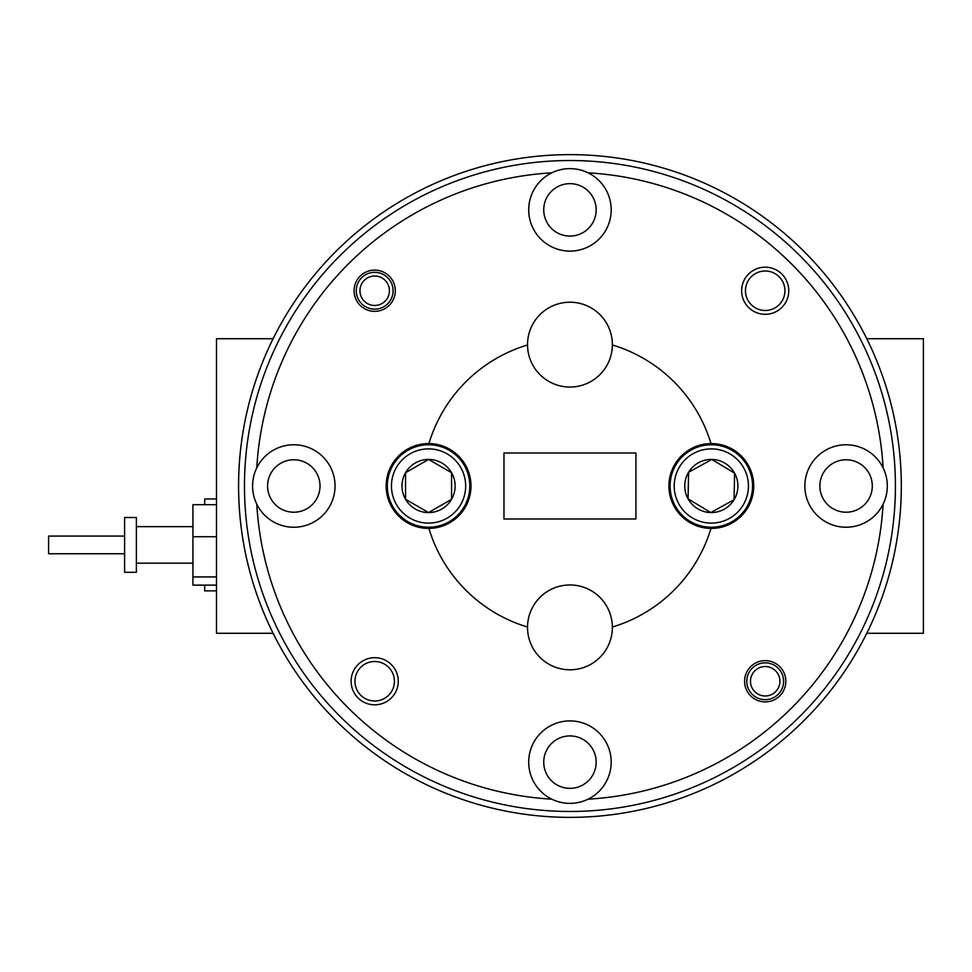 <?xml version="1.0" encoding="UTF-8"?>
<svg xmlns="http://www.w3.org/2000/svg" width="972" height="972" viewBox="0 0 972 972"><rect width="100%" height="100%" fill="white"/><g stroke="black" fill="none" stroke-linecap="round" stroke-linejoin="round"><path stroke-width="1.46" d="M751.587 686.864A14.726 14.726 0 0 0 770.808 694.883A14.726 14.726 0 0 0 778.827 675.662A14.726 14.726 0 0 0 759.606 667.643A14.726 14.726 0 0 0 751.587 686.864M782.229 674.252A18.407 18.407 0 0 1 772.205 698.285A18.407 18.407 0 0 1 748.173 688.261A18.407 18.407 0 0 1 758.196 664.228A18.407 18.407 0 0 1 782.229 674.252M361.523 297.347A14.726 14.726 0 0 0 381.291 303.908A14.726 14.726 0 0 0 387.852 284.14A14.726 14.726 0 0 0 368.084 277.579A14.726 14.726 0 0 0 361.523 297.347M391.145 282.488A18.407 18.407 0 0 1 382.944 307.201A18.407 18.407 0 0 1 358.231 298.999A18.407 18.407 0 0 1 366.432 274.286A18.407 18.407 0 0 1 391.145 282.488M124.598 553.748L48.6 553.748L48.6 536.07L124.598 536.07M204.703 504.687L204.703 498.964L216.489 498.964M136.372 539.642L136.372 517.517L124.598 517.517L124.598 572.301L136.372 572.301L136.372 539.642M469.804 486A41.237 41.237 0 0 1 428.567 527.237A41.237 41.237 0 0 1 387.33 486A41.237 41.237 0 0 1 428.567 444.763A41.237 41.237 0 0 1 469.804 486M391.449 486A37.118 37.118 0 0 0 428.567 523.118A37.118 37.118 0 0 0 465.673 486A37.118 37.118 0 0 0 428.567 448.882A37.118 37.118 0 0 0 391.449 486M451.579 473.668L451.579 472.72L428.567 459.428L405.555 472.72A26.572 26.572 0 0 0 405.555 499.28L428.567 512.572L451.579 499.28L451.579 498.332M429.393 512.098L451.579 499.28A26.572 26.572 0 0 0 428.567 459.428A26.572 26.572 0 0 0 405.555 472.72L405.555 499.28A26.572 26.572 0 0 0 451.579 499.28L451.579 472.72L428.567 459.428L405.555 472.72L405.555 499.28M612.36 344.623A42.416 42.416 0 0 0 569.944 302.207A42.416 42.416 0 0 0 527.529 344.963A42.416 42.416 0 0 0 569.944 387.038A42.416 42.416 0 0 0 612.36 344.623M710.982 443.584A42.416 42.416 0 0 0 668.918 486A42.416 42.416 0 0 0 710.982 528.416A42.416 42.416 0 0 0 753.737 486A42.416 42.416 0 0 0 710.982 443.584A147.27 147.27 0 0 0 612.36 344.963M527.529 627.037A42.416 42.416 0 0 0 569.944 669.793A42.416 42.416 0 0 0 612.36 627.037A42.416 42.416 0 0 0 569.944 584.962A42.416 42.416 0 0 0 527.529 627.037A147.27 147.27 0 0 1 428.907 528.416A42.416 42.416 0 0 0 470.983 486A42.416 42.416 0 0 0 428.907 443.584A42.416 42.416 0 0 0 386.151 486A42.416 42.416 0 0 0 428.907 528.416M256.778 504.14A41.237 41.237 0 0 0 335.048 486A41.237 41.237 0 0 0 256.778 467.86A41.237 41.237 0 0 0 256.778 504.14A313.689 313.689 0 0 0 551.804 799.166A41.237 41.237 0 0 0 611.181 762.133A41.237 41.237 0 0 0 569.944 720.896A41.237 41.237 0 0 0 551.804 799.166A41.237 41.237 0 0 0 588.096 799.166A313.689 313.689 0 0 0 883.111 504.14A41.237 41.237 0 0 0 836.771 445.832A41.237 41.237 0 0 0 836.771 526.168A41.237 41.237 0 0 0 883.111 504.14M551.804 172.834A41.237 41.237 0 0 0 569.944 251.104A41.237 41.237 0 0 0 588.096 172.834A41.237 41.237 0 0 0 551.804 172.834A313.689 313.689 0 0 0 256.778 467.86M788.766 290.737A23.559 23.559 0 0 0 765.207 267.179A23.559 23.559 0 0 0 741.636 290.737A23.559 23.559 0 0 0 765.207 314.308A23.559 23.559 0 0 0 788.766 290.737M784.939 290.737A19.732 19.732 0 0 0 765.207 271.006A19.732 19.732 0 0 0 745.463 290.737A19.732 19.732 0 0 0 765.207 310.481A19.732 19.732 0 0 0 784.939 290.737M398.253 681.263A23.559 23.559 0 0 0 374.682 657.692A23.559 23.559 0 0 0 351.123 681.263A23.559 23.559 0 0 0 374.682 704.822A23.559 23.559 0 0 0 398.253 681.263M394.425 681.263A19.732 19.732 0 0 0 374.682 661.519A19.732 19.732 0 0 0 354.95 681.263A19.732 19.732 0 0 0 374.682 700.994A19.732 19.732 0 0 0 394.425 681.263M395.3 290.737A20.619 20.619 0 0 0 374.682 270.119A20.619 20.619 0 0 0 354.075 290.737A20.619 20.619 0 0 0 374.682 311.356A20.619 20.619 0 0 0 395.3 290.737M785.826 681.263A20.619 20.619 0 0 0 765.207 660.644A20.619 20.619 0 0 0 744.588 681.263A20.619 20.619 0 0 0 765.207 701.881A20.619 20.619 0 0 0 785.826 681.263M819.87 486A26.22 26.22 0 0 1 846.077 459.78A26.22 26.22 0 0 1 872.297 486A26.22 26.22 0 0 1 846.077 512.22A26.22 26.22 0 0 1 819.87 486M543.737 762.133A26.22 26.22 0 0 1 569.944 735.926A26.22 26.22 0 0 1 596.164 762.133A26.22 26.22 0 0 1 569.944 788.353A26.22 26.22 0 0 1 543.737 762.133M543.737 209.867A26.22 26.22 0 0 1 569.944 183.647A26.22 26.22 0 0 1 596.164 209.867A26.22 26.22 0 0 1 569.944 236.075A26.22 26.22 0 0 1 543.737 209.867M267.592 486A26.22 26.22 0 0 1 293.811 459.78A26.22 26.22 0 0 1 320.019 486A26.22 26.22 0 0 1 293.811 512.22A26.22 26.22 0 0 1 267.592 486M901.311 486A331.367 331.367 0 0 1 569.944 817.367A331.367 331.367 0 0 1 238.577 486A331.367 331.367 0 0 1 569.944 154.633A331.367 331.367 0 0 1 901.311 486M244.47 486A325.474 325.474 0 0 0 569.944 811.474A325.474 325.474 0 0 0 895.419 486A325.474 325.474 0 0 0 569.944 160.526A325.474 325.474 0 0 0 244.47 486M674.216 485.295A37.118 37.118 0 0 0 710.629 523.106A37.118 37.118 0 0 0 748.428 486.705A37.118 37.118 0 0 0 712.026 448.894A37.118 37.118 0 0 0 674.216 485.295M752.559 486.778A41.237 41.237 0 0 1 710.544 527.225A41.237 41.237 0 0 1 670.097 485.222A41.237 41.237 0 0 1 712.112 444.775A41.237 41.237 0 0 1 752.559 486.778M684.762 485.502A26.572 26.572 0 0 0 734.079 499.717A26.572 26.572 0 0 0 711.832 459.428A26.572 26.572 0 0 0 684.762 485.502M688.322 485.563L688.067 498.843L710.824 512.572L734.079 499.717L734.589 473.157L711.832 459.428L688.577 472.283L688.322 485.563M734.565 474.105L734.589 473.157L711.832 459.428L688.577 472.283L688.067 498.843L710.824 512.572M711.662 512.11L734.079 499.717L734.103 498.758M883.111 467.86A313.689 313.689 0 0 0 588.096 172.834M503.97 518.987L635.919 518.987L635.919 453.013L503.97 453.013L503.97 518.987M612.36 627.037A147.27 147.27 0 0 0 710.982 528.416M527.529 344.963A147.27 147.27 0 0 0 428.907 443.584M406.381 499.766L428.567 512.572M216.489 504.687L192.93 504.687L192.93 536.726L216.489 536.726M216.489 576.943L192.93 576.943L192.93 536.726M216.489 585.132L192.93 585.132L192.93 576.943M216.489 590.855L204.703 590.855L204.703 585.132M866.781 633.27L923.4 633.27L923.4 338.73L866.781 338.73M273.108 338.73L216.489 338.73L216.489 633.27L273.108 633.27M192.93 526.642L136.372 526.642M192.93 563.177L136.372 563.177"/></g></svg>
